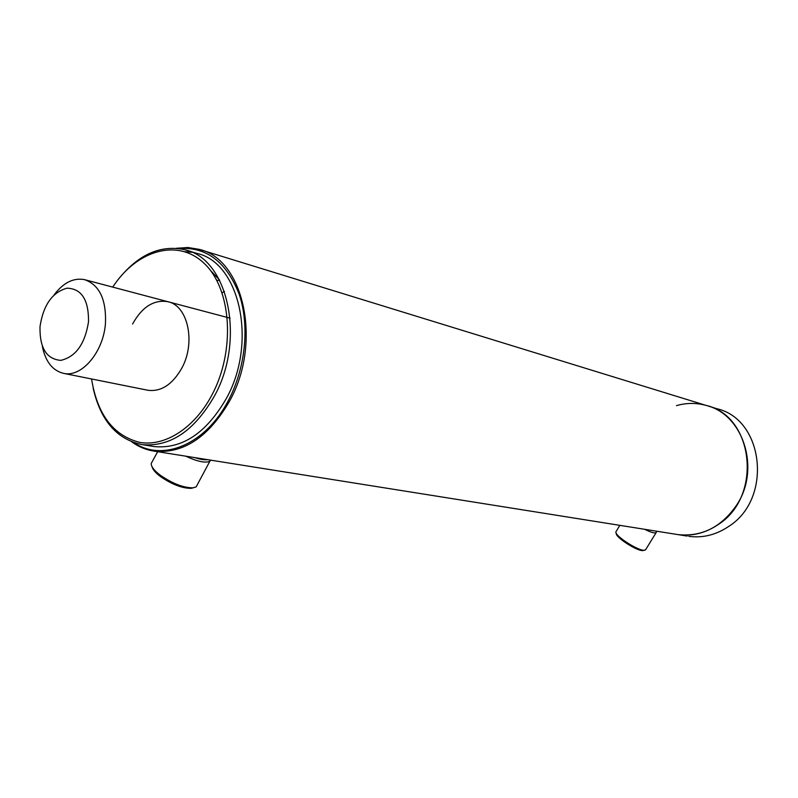 <?xml version="1.0" encoding="UTF-8"?>
<svg xmlns="http://www.w3.org/2000/svg" width="798" height="798" viewBox="0 0 798 798"><rect width="100%" height="100%" fill="white"/><g stroke="black" fill="none" stroke-linecap="round" stroke-linejoin="round"><path stroke-width="1.2" d="M133.954 442.671C162.443 462.261 205.445 444.695 228.268 400.716C245.555 368.277 249.844 325.624 239.201 294.302C226.472 261.844 206.313 246.572 178.722 248.497M176.498 248.258L187.929 247.51L199.061 249.325C243.959 259.061 262.362 343.06 229.445 401.324C208.597 437.105 183.64 453.733 154.573 451.209C146.343 450.022 138.762 446.93 131.85 441.912M687.188 536.076L677.981 534.61C701.871 537.024 721.462 527.129 736.744 504.935C760.793 468.975 743.377 414.471 706.43 405.504C696.514 402.711 686.529 402.751 676.475 405.633M219.34 279.739L210.622 270.682L219.34 279.739M42.324 346.222C45.446 361.703 52.618 370.761 63.82 373.414C81.895 377.544 103.62 351.798 105.476 323.1C106.304 299.25 99.311 284.766 84.488 279.629C73.516 277.584 63.401 282.642 54.144 294.821M88.528 321.724C88.728 299.849 81.566 288.667 67.042 288.178C52.349 292.208 43.341 304.996 40.01 326.562C39.551 347.898 46.484 359.17 60.808 360.367C75.76 356.876 85.007 343.998 88.528 321.724M193.256 487.817L191.031 488.346C181.994 488.316 171.72 484.336 160.228 476.386C155.46 472.725 152.757 469.543 152.099 466.84M157.675 451.698L151.241 463.429C151.002 466.431 153.934 470.301 160.009 475.01C172.348 483.538 183.36 487.817 193.036 487.847L196.158 486.88L197.485 484.406M210.862 460.177L209.864 461.254C205.435 463.269 197.395 461.573 185.725 456.167M194.902 457.633C200.308 459.449 204.468 460.107 207.37 459.618M649.971 530.151L655.717 531.059M656.465 532.017L656.235 531.149L656.465 532.017L655.627 532.855C653.672 533.164 650.021 531.987 644.684 529.303M619.817 525.343L615.876 531.927C614.789 535.967 638.939 551.408 644.565 550.231L645.811 549.393M643.437 550.47L643.058 550.54C637.792 551.637 615.288 537.254 616.295 533.453L616.196 533.104M152.498 446.301L154.353 446.601C182.233 449.094 206.163 433.164 226.143 398.83C257.624 343.04 239.979 262.622 196.926 253.405L185.156 249.824C160.717 244.427 138.383 254.343 118.144 279.569M93.147 388.127C100.578 420.636 116.937 439.469 142.224 444.636C170.154 447.109 194.153 431.03 214.233 396.377C245.854 340.078 228.278 259.021 185.156 249.824M91.561 378.97C97.346 414.681 113.496 435.838 139.999 442.431C165.076 446.7 194.373 428.107 211.839 395.16C235.37 351.339 231.769 290.422 205.146 264.338C178.802 237.744 137.166 249.555 112.718 287.1M63.82 373.414L148.159 390.312C161.296 391.818 172.508 384.437 181.784 368.187C196.059 342.412 187.879 305.355 167.7 301.664C153.785 299.489 142.074 306.941 132.578 324.018M191.889 252.288L184.956 251.669M212.607 272.397L211.949 272.507M219.63 280.307L216.757 280.367M224.457 291.539L222.073 292.686M688.784 536.336C702.848 538.201 716.205 534.869 728.833 526.341C772.813 498.65 763.945 419.299 716.903 408.726L708.095 406.012M154.573 451.209L677.981 534.61C692.145 536.485 705.602 533.114 718.33 524.466C762.679 496.416 753.811 416.127 706.43 405.504L199.061 249.325M230.123 318.183L85.356 279.859M209.864 461.254L196.158 486.88M191.031 488.346L193.036 487.847M656.146 532.625L645.502 549.902M643.058 550.54L644.565 550.231M154.353 446.601L142.224 444.636"/></g></svg>
